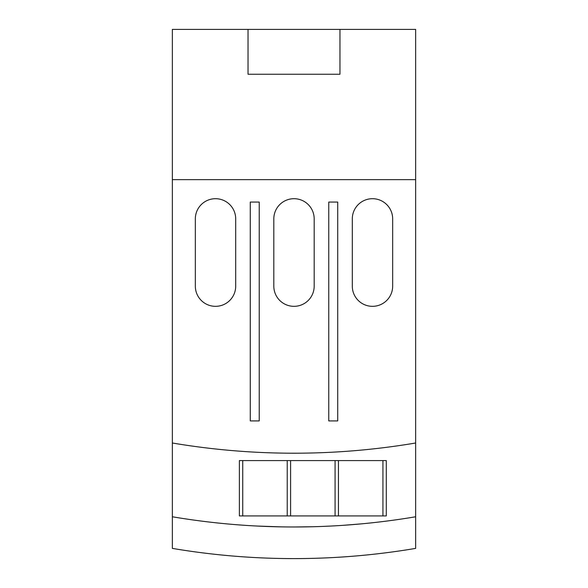 <?xml version="1.0" encoding="UTF-8"?>
<svg xmlns="http://www.w3.org/2000/svg" width="588" height="588" viewBox="0 0 588 588"><rect width="100%" height="100%" fill="white"/><g stroke="black" fill="none" stroke-linecap="round" stroke-linejoin="round"><path stroke-width="0.88" d="M339.967 74.25L248.033 74.25L248.033 29.4L339.967 29.4L339.967 74.25M248.033 29.4L172.35 29.4L172.35 179.641L415.65 179.641L415.65 29.4L339.967 29.4M392.666 218.883L392.666 286.15A20.183 20.183 0 0 1 372.483 306.333A20.183 20.183 0 0 1 352.3 286.15L352.3 218.883A20.183 20.183 0 0 1 372.483 198.7A20.183 20.183 0 0 1 392.666 218.883M314.183 218.883L314.183 286.15A20.183 20.183 0 0 1 294 306.333A20.183 20.183 0 0 1 273.817 286.15L273.817 218.883A20.183 20.183 0 0 1 294 198.7A20.183 20.183 0 0 1 314.183 218.883M235.7 218.883L235.7 286.15A20.183 20.183 0 0 1 215.517 306.333A20.183 20.183 0 0 1 195.334 286.15L195.334 218.883A20.183 20.183 0 0 1 215.517 198.7A20.183 20.183 0 0 1 235.7 218.883M328.758 202.066L337.725 202.066L337.725 420.92L328.758 420.92L328.758 202.066M250.275 202.066L259.242 202.066L259.242 420.92L250.275 420.92L250.275 202.066M240.095 451.216L241.668 451.327M200.354 447.174L201.927 447.38M415.65 179.641L415.65 442.999A729.892 729.892 0 0 1 172.35 442.999L172.35 179.641M273.339 452.914L279.396 453.061M386.073 447.38L387.646 447.174M347.905 451.216L346.332 451.327L347.905 451.216M308.604 453.061L314.661 452.914M242.741 515.919L242.741 460.588L239.375 460.588L239.375 515.919L290.59 515.919L290.59 460.588L287.231 460.588L287.231 515.919M335.079 460.588L335.079 515.919L338.445 515.919L338.445 460.588L290.59 460.588M382.935 460.588L382.935 515.919L386.294 515.919L386.294 460.588L338.445 460.588M277.183 526.789L282.696 526.892L277.183 526.789M271.068 526.62L255.537 525.966M254.854 525.929L251.664 525.753M245.027 525.341L246.071 525.407M256.655 526.025L281.262 526.87M365.016 523.518L361.811 523.827C386.088 521.291 386.088 521.291 361.811 523.827L342.973 525.341L361.745 523.835M370.491 522.96L368.852 523.136M348.493 524.944L354.608 524.459M326.531 526.26L321.614 526.458M313.213 526.73L294.375 526.98L313.213 526.73M242.741 460.588L287.231 460.588M335.079 515.919L290.59 515.919M382.935 515.919L338.445 515.919M415.65 442.999L415.65 516.771A729.892 729.892 0 0 1 172.35 516.771L172.35 442.999M415.65 516.771L415.65 548.391A729.892 729.892 0 0 1 172.35 548.391L172.35 516.771M370.396 522.975L372.865 522.71M361.811 523.827L344.406 525.238M322.187 526.436L330.618 526.062"/></g></svg>
